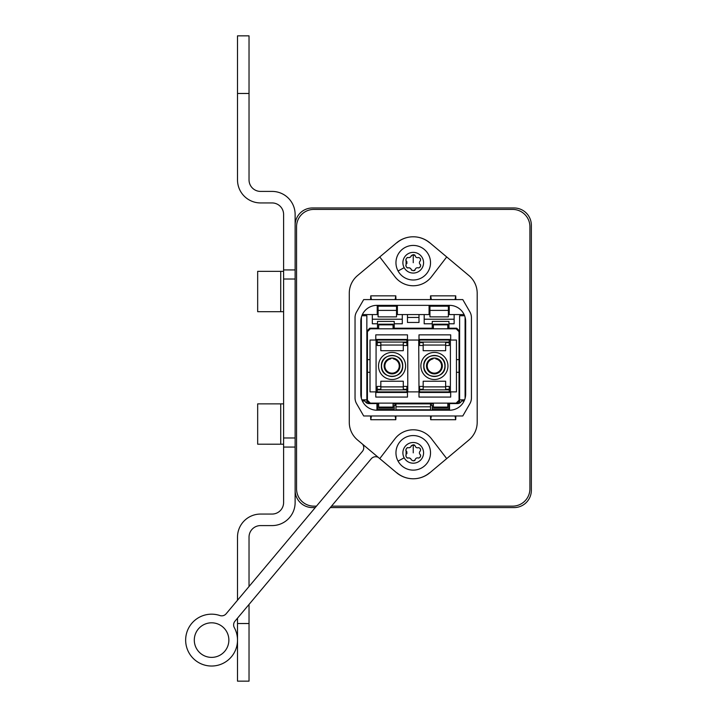 <?xml version="1.0" encoding="UTF-8"?>
<svg xmlns="http://www.w3.org/2000/svg" width="717" height="717" viewBox="0 0 717 717"><rect width="100%" height="100%" fill="white"/><g stroke="black" fill="none" stroke-linecap="round" stroke-linejoin="round"><path stroke-width="1.08" d="M330.295 507.582L514.062 507.582A17.289 17.289 180 0 0 531.351 490.294L531.351 225.263A17.289 17.289 180 0 0 514.062 207.975L312.406 207.975A17.289 17.289 180 0 0 295.126 225.263M295.126 490.294A17.289 17.289 180 0 0 312.406 507.582L315.256 507.582M362.363 400.991L364.908 400.991A4.32 4.32 0 0 0 368.87 403.581L376.936 403.581L376.936 410.214A16.133 16.133 0 0 1 360.803 394.081A16.133 16.133 180 0 0 361.377 398.347L361.377 317.21A16.133 16.133 180 0 0 360.803 321.485A16.133 16.133 0 0 1 376.936 305.352L449.532 305.352A16.133 16.133 0 0 1 465.665 321.485L465.665 394.081A16.133 16.133 0 0 1 449.532 410.214L449.532 403.581L457.598 403.581A4.32 4.32 0 0 0 461.56 400.991L464.105 400.991M226.142 613.779A5.763 5.763 0 0 1 219.877 615.536A5.763 5.763 0 0 0 226.142 613.779L362.408 451.387A5.763 5.763 0 0 0 362.614 444.235M234.325 627.653A5.763 5.763 0 0 1 234.97 621.191A5.763 5.763 0 0 0 234.325 627.653A25.929 25.929 0 0 1 217.368 665.376A25.929 25.929 0 0 1 185.685 638.793A25.929 25.929 0 0 1 219.877 615.536M316.457 506.139L313.849 506.139A17.289 17.289 180 0 1 296.56 488.86L296.56 226.706A17.289 17.289 180 0 1 313.849 209.418L512.619 209.418A17.289 17.289 180 0 1 529.908 226.706L529.908 488.86A17.289 17.289 180 0 1 512.619 506.139L331.505 506.139M378.271 457.365A5.763 5.763 0 0 0 371.236 458.79L234.97 621.191M429.528 472.844A25.355 25.355 0 0 1 396.94 472.844M396.94 242.713A25.355 25.355 0 0 1 429.528 242.713M194.298 640.102A17.289 17.289 0 0 1 211.578 622.813A17.289 17.289 0 0 1 228.866 640.102A17.289 17.289 0 0 1 211.578 657.381A17.289 17.289 0 0 1 194.298 640.102M404.155 267.674A10.343 10.343 180 0 0 423.577 262.718A10.343 10.343 180 0 0 413.234 252.375A10.343 10.343 180 0 0 404.155 267.674L398.069 270.999A17.289 17.289 180 0 0 421.524 277.882A17.289 17.289 180 0 0 428.407 254.427A17.289 17.289 180 0 0 404.953 247.544A17.289 17.289 180 0 0 398.069 270.999M411.029 256.552L411.334 255.557L413.234 254.652L415.125 255.673C415.609 257.322 416.702 257.95 418.387 257.555L418.486 257.484C420.243 257.923 420.87 259.016 420.386 260.782L420.279 260.827C419.095 262.072 419.095 263.336 420.279 264.6L420.386 264.645C420.888 266.383 420.252 267.477 418.486 267.943L418.387 267.871C416.711 267.468 415.627 268.095 415.125 269.753L413.234 270.784L411.352 269.753C410.76 268.221 409.676 267.593 408.081 267.871L407.991 267.943C406.342 267.405 405.705 266.312 406.091 264.645L406.091 260.782C405.723 259.097 406.351 257.995 407.991 257.484L408.081 257.555C409.703 257.815 410.787 257.188 411.352 255.673L413.234 254.652L414.507 254.876M415 255.225L415.116 255.682M419.902 258.21L420.512 259.312M420.61 264.949L420.592 265.864M420.467 266.24L419.821 267.316M414.874 270.336L414.327 270.614M411.495 270.237L411.352 269.753M407.991 267.943L409.004 267.71M409.138 267.737L410.796 268.633M407.399 267.916L406.664 267.333M406.01 266.249L405.804 265.272M406.091 260.782L406.799 261.544M406.844 261.678L406.897 263.56M405.813 260.262L405.974 259.276M406.566 258.219L407.292 257.564M407.337 257.537L408.081 257.555M410.931 256.659L409.326 257.645M404.155 457.805A10.343 10.343 180 0 0 423.577 452.848A10.343 10.343 180 0 0 413.234 442.506A10.343 10.343 180 0 0 404.155 457.805L398.069 461.13A17.289 17.289 180 0 0 421.524 468.013A17.289 17.289 180 0 0 428.407 444.558A17.289 17.289 180 0 0 404.953 437.675A17.289 17.289 180 0 0 398.069 461.13M411.029 446.691L411.334 445.687L413.234 444.782L415.125 445.804C415.609 447.453 416.702 448.089 418.387 447.695L418.486 447.623C420.243 448.053 420.87 449.156 420.386 450.912L420.279 450.957C419.095 452.212 419.095 453.467 420.279 454.73L420.386 454.775C420.888 456.514 420.252 457.616 418.486 458.073L418.387 458.002C416.711 457.598 415.627 458.226 415.125 459.884L413.234 460.914L411.352 459.884C410.76 458.351 409.676 457.724 408.081 458.002L407.991 458.073C406.342 457.545 405.705 456.442 406.091 454.775L406.091 450.912C405.723 449.227 406.351 448.125 407.991 447.623L408.081 447.695C409.703 447.955 410.787 447.327 411.352 445.804L413.234 444.782L414.507 445.015M419.902 448.349L420.512 449.442M420.61 455.089L420.592 456.003M420.467 456.37L419.821 457.446M414.874 460.466L414.327 460.744M407.991 458.073L409.004 457.84M409.138 457.867L410.796 458.763M407.399 458.055L406.664 457.464M406.01 456.388L405.885 454.999M406.091 450.912L406.799 451.683M406.844 451.809L406.897 453.691M405.813 450.401L405.956 449.451M406.566 448.349L407.292 447.695M407.337 447.668L408.081 447.695M410.931 446.79L409.326 447.775M430.523 405.311L432.252 405.311L432.252 410.214M395.954 405.311L394.225 405.311L394.225 410.214M349.278 293.253A23.043 23.043 0 0 1 357.523 275.588L396.582 242.848A25.929 25.929 0 0 1 429.895 242.848L468.945 275.588A23.043 23.043 0 0 1 477.19 293.253L477.19 422.313A23.043 23.043 0 0 1 468.945 439.969L429.895 472.718A25.929 25.929 0 0 1 396.582 472.718L357.523 439.969A23.043 23.043 0 0 1 349.278 422.313L349.278 293.253M360.803 394.081L360.803 321.485M371.406 299.589L462.788 299.589L469.886 311.886A11.526 11.526 0 0 1 471.428 317.64L471.428 397.917A11.526 11.526 0 0 1 469.886 403.68L462.788 415.977L363.689 415.977L356.591 403.68A11.526 11.526 0 0 1 355.04 397.917L355.04 317.64A11.526 11.526 0 0 1 356.591 311.886L363.689 299.589L371.406 299.589L370.752 295.843L370.599 299.589M376.936 410.214L449.532 410.214M379.759 256.946L394.95 276.744A23.043 23.043 0 0 0 431.517 276.744L446.709 256.946M446.709 458.611L431.517 438.813A23.043 23.043 0 0 0 394.95 438.813L379.759 458.611M455.062 415.977L455.716 419.714L430.675 419.714L431.329 415.977M395.148 415.977L395.802 419.714L370.752 419.714L371.406 415.977M395.148 299.589L395.802 295.843L370.752 295.843M455.062 299.589L455.716 295.843L430.523 295.843L430.523 299.589M431.329 299.589L430.675 295.843M370.752 419.714L370.599 415.968M395.802 419.714L395.954 415.977M430.675 419.714L430.523 415.977M455.716 419.714L455.869 415.977M395.954 299.589L395.802 295.843M455.869 299.589L455.716 295.843M449.245 305.352L449.245 314.566L464.105 314.566M377.223 305.352L377.223 314.566L362.363 314.566M429.08 305.352L429.08 314.566L397.388 314.566L397.388 305.352M449.245 310.389L448.385 310.389L448.385 316.869L429.94 316.869L429.94 310.389L429.08 310.389M397.388 310.389L396.528 310.389L396.528 316.869L378.092 316.869L378.092 310.389L377.223 310.389M378.092 310.389L396.528 310.389L396.528 306.213L378.092 306.213L378.092 311.115M372.329 319.217L402.291 319.217M402.291 314.566L402.291 323.788L394.225 323.788L394.225 321.413L377.509 321.413L377.509 328.225L369.739 328.225L366.853 331.102M372.329 314.566L372.329 323.788L377.509 323.788M465.091 317.21L465.091 398.347M433.4 328.225L394.225 328.225L394.225 323.788M394.225 328.225L393.068 328.225M378.666 328.225L377.509 328.225M429.94 306.213L429.94 310.389L448.385 310.389L448.385 306.213L429.94 306.213M454.139 319.217L424.186 319.217M424.186 314.566L424.186 323.788L432.252 323.788L432.252 321.413L448.959 321.413L448.959 328.225L447.802 328.225M366.853 403.088L366.853 315.722L361.87 315.722M361.87 399.844L366.853 399.844M459.615 331.102L456.738 328.225L448.959 328.225M454.139 314.566L454.139 323.788L448.959 323.788M464.598 399.844L459.615 399.844L459.615 315.722L464.598 315.722M459.615 399.844L459.615 403.088M432.252 328.225L432.252 323.788M459.615 400.991L457.025 403.581M393.068 403.877L431.096 403.877L431.096 405.311M449.532 403.877L447.802 403.877M433.4 403.877L431.096 403.877M376.936 403.877L377.509 403.877L377.509 409.057L394.225 409.057M378.666 403.877L377.509 403.877M366.853 400.991L369.443 403.581M395.372 403.877L395.372 405.311M448.959 403.877L448.959 409.057L432.252 409.057M420.153 410.214L430.523 409.927L430.523 403.877M406.324 409.945L395.954 409.927L395.954 403.877M395.954 406.79L430.523 406.79M395.954 409.801L430.523 409.801M407.471 314.566L407.471 322.462L418.997 322.462L418.997 314.566M407.471 317.452L418.997 317.452M376.075 392.468L407.471 392.468L407.471 397.075L375.789 397.075L375.789 391.885L370.026 391.885L370.026 372.302L367.427 372.302L367.427 400.247L367.427 359.62L370.026 359.62L370.026 340.037L375.789 340.037L375.789 334.848L407.471 334.848L407.471 339.455L376.075 339.455L376.075 392.468M403.438 328.225L404.021 328.798L404.021 328.225M423.03 403.877L433.4 403.698M422.456 403.877L422.456 403.124L423.03 403.698M370.026 372.302L370.026 359.62M456.451 359.62L456.451 391.885L450.688 391.885L450.688 397.075L418.997 397.075L418.997 392.468L450.401 392.468L450.401 339.455L418.997 339.455L418.997 334.848L450.688 334.848L450.688 340.037L456.451 340.037L456.451 359.62L459.041 359.62L459.041 400.247L456.155 403.124L370.313 403.124L367.427 400.247M418.71 391.885L407.758 391.885L407.758 340.037L418.71 340.037L418.997 392.468M459.041 372.302L456.451 372.302M393.499 358.168L390.622 358.168L390.622 358.93A7.179 7.179 180 0 0 392.065 373.145A7.179 7.179 180 0 0 393.499 358.93L393.499 358.168M384.142 365.966A7.923 7.923 -0 0 1 392.065 358.043A7.923 7.923 -0 0 1 399.987 365.966A7.923 7.923 -0 0 1 392.065 373.88A7.923 7.923 -0 0 1 384.142 365.966M402.578 365.966A10.513 10.513 180 0 0 392.065 355.444A10.513 10.513 180 0 0 381.543 365.966A10.513 10.513 180 0 0 392.065 376.479A10.513 10.513 180 0 0 402.578 365.966M381.399 365.966C380.745 352.208 403.384 352.208 402.721 365.966C403.384 379.714 380.745 379.714 381.399 365.966M378.522 365.966A13.542 13.542 -0 0 1 392.065 352.423A13.542 13.542 -0 0 1 405.598 365.966A13.542 13.542 -0 0 1 392.065 379.499A13.542 13.542 -0 0 1 378.522 365.966M380.826 339.455L380.826 340.037M377.223 340.324L376.075 340.324M403.295 392.468L403.295 391.885M406.897 391.599L407.758 391.599M380.826 345.038L380.826 350.694L403.295 350.694L403.295 345.038L380.826 345.038L380.826 342.627L377.223 342.627L377.223 345.504L380.826 345.504L377.223 345.504M377.223 342.063L406.897 342.063L406.897 340.037L377.223 340.037L377.223 342.627M406.897 342.063L406.897 342.627L403.295 342.627L403.295 345.038M407.758 391.885L406.897 391.885L406.897 389.295L403.295 389.295L403.295 381.229L380.826 381.229L380.826 389.295L377.223 389.295L377.223 386.418L380.826 386.418M406.897 391.885L377.223 391.885L377.223 389.295M406.897 342.627L406.897 345.504L403.295 345.504L406.897 345.504M406.897 389.295L406.897 386.418L403.295 386.418L406.897 386.418M403.295 386.884L380.826 386.884M406.897 389.86L377.223 389.86M403.581 391.885L403.581 392.468M380.539 340.037L380.539 339.455M376.075 340.037L377.223 340.037M397.675 328.798L397.675 328.225M447.802 328.798L447.802 324.192L433.4 324.192L433.4 324.846L447.802 324.846M433.4 328.798L433.4 324.846M378.666 328.798L378.666 324.846L393.068 324.846L393.068 328.798M378.666 324.846L378.666 324.192L393.068 324.192L393.068 324.846M428.793 403.124L428.793 403.698M378.666 407.077L393.068 407.077L393.068 407.731L378.666 407.731L378.666 403.124M393.068 407.077L393.068 403.124M447.802 407.077L447.802 407.731L433.4 407.731L433.4 407.077L447.802 407.077L447.802 403.124M433.4 407.077L433.4 403.124M435.846 358.168L432.969 358.168L432.969 358.93A7.179 7.179 180 0 0 434.412 373.145A7.179 7.179 180 0 0 435.846 358.93L435.846 358.168M426.49 365.966A7.923 7.923 -0 0 1 434.412 358.043A7.923 7.923 -0 0 1 442.335 365.966A7.923 7.923 -0 0 1 434.412 373.88A7.923 7.923 -0 0 1 426.49 365.966M444.925 365.966A10.513 10.513 180 0 0 434.412 355.444A10.513 10.513 180 0 0 423.89 365.966A10.513 10.513 180 0 0 434.412 376.479A10.513 10.513 180 0 0 444.925 365.966M423.747 365.966C423.093 352.208 445.732 352.208 445.069 365.966C445.732 379.714 423.093 379.714 423.747 365.966M420.87 365.966A13.542 13.542 -0 0 1 434.412 352.423A13.542 13.542 -0 0 1 447.946 365.966A13.542 13.542 -0 0 1 434.412 379.499A13.542 13.542 -0 0 1 420.87 365.966M423.173 339.455L423.173 340.037M419.57 340.324L418.71 340.324M445.642 392.468L445.642 391.885M449.245 391.599L450.401 391.599M423.173 345.038L423.173 350.694L445.642 350.694L445.642 345.038L423.173 345.038L423.173 342.627L419.57 342.627L419.57 345.504L423.173 345.504L419.57 345.504M419.57 342.063L449.245 342.063L449.245 340.037L419.57 340.037L419.57 342.627M449.245 342.063L449.245 342.627L445.642 342.627L445.642 345.038M450.401 391.885L449.245 391.885L449.245 389.295L445.642 389.295L445.642 381.229L423.173 381.229L423.173 389.295L419.57 389.295L419.57 386.418L423.173 386.418M449.245 391.885L419.57 391.885L419.57 389.295M449.245 342.627L449.245 345.504L445.642 345.504L449.245 345.504M449.245 389.295L449.245 386.418L445.642 386.418L449.245 386.418M445.642 386.884L423.173 386.884M449.245 389.86L419.57 389.86M445.929 391.885L445.929 392.468M422.887 340.037L422.887 339.455M418.71 340.037L419.57 340.037M367.427 359.62L367.427 331.684L370.313 328.798L456.155 328.798L459.041 331.684L459.041 359.62M407.471 339.455L407.758 340.037M418.997 340.037L418.997 339.455M407.471 391.885L407.471 392.468M390.622 358.93A7.179 7.179 180 0 0 392.065 373.145M432.969 358.93A7.179 7.179 180 0 0 434.412 373.145M237.506 600.237L237.506 537.114A23.043 23.043 180 0 1 260.549 514.062L272.075 514.062A11.526 11.526 0 0 0 283.6 502.536L283.6 214.464A11.526 11.526 180 0 0 272.075 202.938L260.549 202.938A23.043 23.043 0 0 1 237.506 179.886L237.506 93.47L249.032 93.47L249.032 179.886A11.526 11.526 0 0 0 260.549 191.412L272.075 191.412A23.043 23.043 180 0 1 295.126 214.464L295.126 502.536A23.043 23.043 0 0 1 272.075 525.588L260.549 525.588A11.526 11.526 180 0 0 249.032 537.114L249.032 586.506M249.032 604.431L249.032 681.15L237.506 681.15L237.506 618.162M237.506 93.47L237.506 35.85L249.032 35.85L249.032 93.47M283.6 311.689L280.714 311.689L280.714 271.358L280.714 311.689L257.672 311.689L257.672 271.358L283.6 271.358M280.714 444.208L257.672 444.199L257.672 403.868L280.714 403.877M280.714 403.868L280.714 444.199L280.714 403.868L283.6 403.877M280.714 444.199L283.6 444.208M413.234 452.848L413.234 444.782M413.234 262.709L413.234 254.643M393.499 358.339A7.753 7.753 -0 0 1 392.065 373.718A7.753 7.753 -0 0 1 390.622 358.339M435.846 358.339A7.753 7.753 -0 0 1 434.412 373.718A7.753 7.753 -0 0 1 432.969 358.339M283.6 269.942L295.126 269.942M283.6 279.021L295.126 279.021M283.6 437.979L295.126 437.979M283.6 447.058L295.126 447.058M237.506 623.53L249.032 623.53"/></g></svg>

